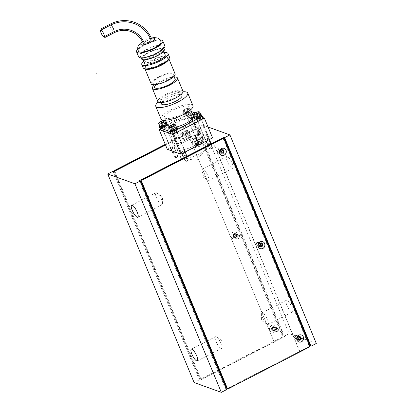<?xml version="1.0" encoding="UTF-8"?>
<svg xmlns="http://www.w3.org/2000/svg" width="413" height="413" viewBox="0 0 413 413"><rect width="100%" height="100%" fill="white"/><g stroke="black" fill="none" stroke-linecap="round" stroke-linejoin="round"><path stroke-width="0.31" stroke-dasharray="2.06 1.55" d="M267.443 324.53A6.598 1.828 -117.2 0 0 268.037 324.535A6.598 1.828 -117.2 0 0 267.061 318.686A6.598 1.828 -117.2 0 0 262.591 312.811A6.598 1.828 -117.2 0 0 262.002 312.806A6.598 1.828 -117.2 0 0 261.589 313.89A6.598 1.828 -117.2 0 0 263.391 319.507A6.598 1.828 -117.2 0 0 266.917 324.236A6.598 1.828 -117.2 0 0 267.443 324.53M291.723 312.037A6.598 1.828 -117.2 0 0 292.316 312.042A6.598 1.828 -117.2 0 0 291.341 306.198A6.598 1.828 -117.2 0 0 286.87 300.318A6.598 1.828 -117.2 0 0 286.281 300.313A6.598 1.828 -117.2 0 0 287.252 306.162A6.598 1.828 -117.2 0 0 291.723 312.037M207.884 180.734A6.598 1.828 -117.2 0 0 208.472 180.739A6.598 1.828 -117.2 0 0 207.502 174.89A6.598 1.828 -117.2 0 0 203.031 169.015A6.598 1.828 -117.2 0 0 202.437 169.01A6.598 1.828 -117.2 0 0 202.029 170.094A6.598 1.828 -117.2 0 0 203.831 175.711A6.598 1.828 -117.2 0 0 207.352 180.44A6.598 1.828 -117.2 0 0 207.884 180.734M232.163 168.241A6.598 1.828 -117.2 0 0 232.751 168.246A6.598 1.828 -117.2 0 0 231.781 162.402A6.598 1.828 -117.2 0 0 227.31 156.522A6.598 1.828 -117.2 0 0 226.716 156.517A6.598 1.828 -117.2 0 0 227.692 162.361A6.598 1.828 -117.2 0 0 232.163 168.241M221.001 348.427A6.598 1.828 62.8 0 1 216.526 342.547A6.598 1.828 62.8 0 1 215.555 336.703A6.598 1.828 62.8 0 1 216.144 336.709A6.598 1.828 62.8 0 1 216.675 336.998A6.598 1.828 62.8 0 1 220.196 341.732A6.598 1.828 62.8 0 1 221.998 347.348A6.598 1.828 62.8 0 1 221.59 348.433A6.598 1.828 62.8 0 1 221.001 348.427M161.488 204.76A6.742 1.869 62.8 0 1 156.919 198.751A6.742 1.869 62.8 0 1 155.923 192.773A6.742 1.869 62.8 0 1 156.527 192.778A6.742 1.869 62.8 0 1 157.069 193.077A6.742 1.869 62.8 0 1 160.672 197.915A6.742 1.869 62.8 0 1 162.51 203.655A6.742 1.869 62.8 0 1 162.092 204.765A6.742 1.869 62.8 0 1 161.488 204.76M198.591 144.302A1.606 1.476 109.8 0 0 201.033 144.638A1.606 1.476 109.8 0 0 200.506 142.082A1.606 1.476 109.8 0 0 198.591 144.302M194.962 142.991A1.606 1.476 109.8 0 0 197.404 143.332A1.606 1.476 109.8 0 0 196.877 140.776A1.606 1.476 109.8 0 0 194.962 142.991M275.884 330.906A1.606 1.476 109.8 0 0 278.331 331.247A1.606 1.476 109.8 0 0 277.799 328.691A1.606 1.476 109.8 0 0 275.884 330.906M272.255 329.6A1.606 1.476 109.8 0 0 274.702 329.941A1.606 1.476 109.8 0 0 274.175 327.385A1.606 1.476 109.8 0 0 272.255 329.6M237.238 237.604A1.606 1.476 109.8 0 0 239.679 237.945A1.606 1.476 109.8 0 0 239.153 235.389A1.606 1.476 109.8 0 0 237.238 237.604M233.608 236.298A1.606 1.476 109.8 0 0 236.055 236.634A1.606 1.476 109.8 0 0 235.524 234.078A1.606 1.476 109.8 0 0 233.608 236.298M297.221 336.208A1.606 1.476 -70.2 0 1 295.305 338.423A1.606 1.476 -70.2 0 1 294.774 335.867A1.606 1.476 -70.2 0 1 297.221 336.208M300.85 337.514A1.606 1.476 -70.2 0 1 298.929 339.734A1.606 1.476 -70.2 0 1 298.403 337.178A1.606 1.476 -70.2 0 1 300.85 337.514M219.922 149.599A1.606 1.476 -70.2 0 1 218.007 151.814A1.606 1.476 -70.2 0 1 217.481 149.258A1.606 1.476 -70.2 0 1 219.922 149.599M223.552 150.91A1.606 1.476 -70.2 0 1 221.636 153.125A1.606 1.476 -70.2 0 1 221.11 150.569A1.606 1.476 -70.2 0 1 223.552 150.91M258.574 242.901A1.606 1.476 -70.2 0 1 256.654 245.121A1.606 1.476 -70.2 0 1 256.127 242.565A1.606 1.476 -70.2 0 1 258.574 242.901M262.198 244.212A1.606 1.476 -70.2 0 1 260.283 246.427A1.606 1.476 -70.2 0 1 259.756 243.871A1.606 1.476 -70.2 0 1 262.198 244.212M205.71 146.114A14.207 3.898 157.5 0 1 206.696 146.92A14.207 3.898 157.5 0 1 205.881 149.227A14.207 3.898 157.5 0 1 195.06 155.959A14.207 3.898 157.5 0 1 182.649 158.85A14.207 3.898 157.5 0 1 181.431 158.602A14.207 3.898 157.5 0 1 180.44 157.797A14.207 3.898 157.5 0 1 190.181 149.583A14.207 3.898 157.5 0 1 205.71 146.114M202.071 137.333A14.207 3.898 157.5 0 1 203.062 138.138A14.207 3.898 157.5 0 1 193.32 146.347A14.207 3.898 157.5 0 1 177.791 149.821A14.207 3.898 157.5 0 1 176.805 149.016A14.207 3.898 157.5 0 1 186.542 140.802A14.207 3.898 157.5 0 1 202.071 137.333M177.585 156.016A1.606 0.439 157.5 0 1 177.698 156.109A1.606 0.439 157.5 0 1 177.605 156.367A1.606 0.439 157.5 0 1 176.382 157.131A1.606 0.439 157.5 0 1 174.983 157.456A1.606 0.439 157.5 0 1 174.844 157.425A1.606 0.439 157.5 0 1 174.73 157.338A1.606 0.439 157.5 0 1 175.83 156.408A1.606 0.439 157.5 0 1 177.585 156.016M173.95 147.234A1.606 0.439 157.5 0 1 174.059 147.327A1.606 0.439 157.5 0 1 172.959 148.252A1.606 0.439 157.5 0 1 171.204 148.644A1.606 0.439 157.5 0 1 171.096 148.556A1.606 0.439 157.5 0 1 172.195 147.627A1.606 0.439 157.5 0 1 173.95 147.234M188.018 159.779A1.606 0.439 157.5 0 1 188.127 159.872A1.606 0.439 157.5 0 1 188.034 160.13A1.606 0.439 157.5 0 1 186.815 160.894A1.606 0.439 157.5 0 1 185.411 161.22A1.606 0.439 157.5 0 1 185.272 161.194A1.606 0.439 157.5 0 1 185.163 161.101A1.606 0.439 157.5 0 1 186.263 160.172A1.606 0.439 157.5 0 1 188.018 159.779M184.379 150.998A1.606 0.439 157.5 0 1 184.492 151.091A1.606 0.439 157.5 0 1 183.393 152.02A1.606 0.439 157.5 0 1 181.637 152.412A1.606 0.439 157.5 0 1 181.524 152.32A1.606 0.439 157.5 0 1 182.623 151.39A1.606 0.439 157.5 0 1 184.379 150.998M201.864 143.523A1.606 0.439 157.5 0 1 201.978 143.616A1.606 0.439 157.5 0 1 201.885 143.879A1.606 0.439 157.5 0 1 200.661 144.638A1.606 0.439 157.5 0 1 199.257 144.963A1.606 0.439 157.5 0 1 199.123 144.937A1.606 0.439 157.5 0 1 199.009 144.844A1.606 0.439 157.5 0 1 200.109 143.915A1.606 0.439 157.5 0 1 201.864 143.523M198.23 134.741A1.606 0.439 157.5 0 1 198.338 134.834A1.606 0.439 157.5 0 1 197.238 135.763A1.606 0.439 157.5 0 1 195.483 136.156A1.606 0.439 157.5 0 1 195.375 136.063A1.606 0.439 157.5 0 1 196.474 135.134A1.606 0.439 157.5 0 1 198.23 134.741M212.297 147.291A1.606 0.439 157.5 0 1 212.406 147.379A1.606 0.439 157.5 0 1 212.313 147.642A1.606 0.439 157.5 0 1 211.095 148.401A1.606 0.439 157.5 0 1 209.69 148.726A1.606 0.439 157.5 0 1 209.551 148.701A1.606 0.439 157.5 0 1 209.443 148.608A1.606 0.439 157.5 0 1 210.542 147.684A1.606 0.439 157.5 0 1 212.297 147.291M208.658 138.505A1.606 0.439 157.5 0 1 208.771 138.598A1.606 0.439 157.5 0 1 207.667 139.527A1.606 0.439 157.5 0 1 205.917 139.919A1.606 0.439 157.5 0 1 205.803 139.826A1.606 0.439 157.5 0 1 206.903 138.902A1.606 0.439 157.5 0 1 208.658 138.505M309.6 346.326L299.802 351.37L213.413 142.81M226.319 388.979L225.684 389.309L226.587 389.635M225.684 389.309L139.295 180.744M299.802 351.37L227.356 388.442M299.575 351.287L213.253 142.893M112.992 171.256L199.381 379.815L200.284 380.141L274.18 342.124L187.791 133.564L165.536 145.015M274.18 342.124L187.791 133.564M200.284 380.141L113.9 171.581M273.953 342.041L284.511 336.61L283.829 336.368L197.44 127.803L198.121 128.051L187.564 133.482M284.511 336.61L198.121 128.051M194.1 382.531L199.381 379.815M283.829 336.368L289.105 333.652L316.317 343.471M208.069 127.018L202.716 125.087L289.105 333.652M197.44 127.803L202.716 125.087M221.337 148.51A3.707 3.412 -70.2 0 1 223.96 148.313A3.707 3.412 -70.2 0 1 226.148 151.55A3.707 3.412 -70.2 0 1 224.068 155.097A3.707 3.412 -70.2 0 1 221.445 155.288A3.707 3.412 -70.2 0 1 219.257 152.056A3.707 3.412 -70.2 0 1 221.337 148.51A3.707 3.412 109.8 0 0 219.257 152.056A3.707 3.412 109.8 0 0 221.445 155.288A3.707 3.412 109.8 0 0 224.068 155.097A3.707 3.412 109.8 0 0 226.148 151.55A3.707 3.412 109.8 0 0 223.96 148.313A3.707 3.412 109.8 0 0 221.337 148.51M223.02 153.646A2.287 2.106 109.8 0 0 224.135 150.611A2.287 2.106 109.8 0 0 221.342 149.583A2.287 2.106 109.8 0 0 220.227 152.619A2.287 2.106 109.8 0 0 223.02 153.646M259.989 241.811A3.707 3.412 -70.2 0 1 262.606 241.62A3.707 3.412 -70.2 0 1 264.8 244.852A3.707 3.412 -70.2 0 1 262.714 248.399A3.707 3.412 -70.2 0 1 260.092 248.595A3.707 3.412 -70.2 0 1 257.903 245.363A3.707 3.412 -70.2 0 1 259.989 241.811A3.707 3.412 109.8 0 0 257.903 245.363A3.707 3.412 109.8 0 0 260.092 248.595A3.707 3.412 109.8 0 0 262.714 248.399A3.707 3.412 109.8 0 0 264.8 244.852A3.707 3.412 109.8 0 0 262.606 241.62A3.707 3.412 109.8 0 0 259.989 241.811M261.672 246.948A2.287 2.106 109.8 0 0 262.782 243.913A2.287 2.106 109.8 0 0 259.989 242.885A2.287 2.106 109.8 0 0 258.874 245.921A2.287 2.106 109.8 0 0 261.672 246.948M298.635 335.119A3.707 3.412 -70.2 0 1 301.258 334.922A3.707 3.412 -70.2 0 1 303.447 338.154A3.707 3.412 -70.2 0 1 301.361 341.701A3.707 3.412 -70.2 0 1 298.738 341.897A3.707 3.412 -70.2 0 1 296.549 338.665A3.707 3.412 -70.2 0 1 298.635 335.119A3.707 3.412 109.8 0 0 296.549 338.665A3.707 3.412 109.8 0 0 298.738 341.897A3.707 3.412 109.8 0 0 301.361 341.701A3.707 3.412 109.8 0 0 303.447 338.154A3.707 3.412 109.8 0 0 301.258 334.922A3.707 3.412 109.8 0 0 298.635 335.119M300.318 340.25A2.287 2.106 109.8 0 0 301.428 337.214A2.287 2.106 109.8 0 0 298.635 336.192A2.287 2.106 109.8 0 0 297.525 339.228A2.287 2.106 109.8 0 0 300.318 340.25M224.047 139.264L223.366 139.021A1.234 1.136 109.8 0 0 222.731 138.401M223.366 139.021L308.847 345.387L309.528 345.629M308.924 347.271L308.248 347.028A1.234 1.136 109.8 0 0 308.847 345.387M308.248 347.028L228.017 388.303L228.699 388.55M227.145 388.37A1.234 1.136 109.8 0 0 228.017 388.303M274.469 332A3.707 3.412 109.8 0 0 276.555 328.449A3.707 3.412 109.8 0 0 274.366 325.217A3.707 3.412 109.8 0 0 271.744 325.413A3.707 3.412 109.8 0 0 269.658 328.96A3.707 3.412 109.8 0 0 271.847 332.191A3.707 3.412 109.8 0 0 274.469 332A3.707 3.412 -70.2 0 1 271.847 332.191A3.707 3.412 -70.2 0 1 269.658 328.96A3.707 3.412 -70.2 0 1 271.744 325.413A3.707 3.412 -70.2 0 1 274.366 325.217A3.707 3.412 -70.2 0 1 276.555 328.449A3.707 3.412 -70.2 0 1 274.469 332M274.309 331.938A3.707 3.412 109.8 0 0 276.395 328.392A3.707 3.412 109.8 0 0 274.206 325.16A3.707 3.412 109.8 0 0 271.584 325.356A3.707 3.412 109.8 0 0 269.498 328.903A3.707 3.412 109.8 0 0 271.687 332.135A3.707 3.412 109.8 0 0 274.309 331.938M272.786 326.864A2.287 2.106 -70.2 0 1 275.579 327.891A2.287 2.106 -70.2 0 1 274.469 330.927A2.287 2.106 -70.2 0 1 271.677 329.899A2.287 2.106 -70.2 0 1 272.786 326.864M235.823 238.693A3.707 3.412 109.8 0 0 237.909 235.147A3.707 3.412 109.8 0 0 235.715 231.915A3.707 3.412 109.8 0 0 233.097 232.106A3.707 3.412 109.8 0 0 231.012 235.658A3.707 3.412 109.8 0 0 233.2 238.89A3.707 3.412 109.8 0 0 235.823 238.693A3.707 3.412 -70.2 0 1 233.2 238.89A3.707 3.412 -70.2 0 1 231.012 235.658A3.707 3.412 -70.2 0 1 233.097 232.106A3.707 3.412 -70.2 0 1 235.715 231.915A3.707 3.412 -70.2 0 1 237.909 235.147A3.707 3.412 -70.2 0 1 235.823 238.693M235.663 238.637A3.707 3.412 109.8 0 0 237.749 235.09A3.707 3.412 109.8 0 0 235.56 231.858A3.707 3.412 109.8 0 0 232.937 232.049A3.707 3.412 109.8 0 0 230.852 235.601A3.707 3.412 109.8 0 0 233.04 238.833A3.707 3.412 109.8 0 0 235.663 238.637M234.14 233.557A2.287 2.106 -70.2 0 1 236.933 234.584A2.287 2.106 -70.2 0 1 235.823 237.62A2.287 2.106 -70.2 0 1 233.025 236.592A2.287 2.106 -70.2 0 1 234.14 233.557M197.177 145.391A3.707 3.412 109.8 0 0 199.257 141.845A3.707 3.412 109.8 0 0 197.068 138.613A3.707 3.412 109.8 0 0 194.446 138.804A3.707 3.412 109.8 0 0 192.365 142.351A3.707 3.412 109.8 0 0 194.554 145.583A3.707 3.412 109.8 0 0 197.177 145.391A3.707 3.412 -70.2 0 1 194.554 145.583A3.707 3.412 -70.2 0 1 192.365 142.351A3.707 3.412 -70.2 0 1 194.446 138.804A3.707 3.412 -70.2 0 1 197.068 138.613A3.707 3.412 -70.2 0 1 199.257 141.845A3.707 3.412 -70.2 0 1 197.177 145.391M197.016 145.335A3.707 3.412 109.8 0 0 199.102 141.788A3.707 3.412 109.8 0 0 196.913 138.551A3.707 3.412 109.8 0 0 194.291 138.747A3.707 3.412 109.8 0 0 192.205 142.294A3.707 3.412 109.8 0 0 194.394 145.526A3.707 3.412 109.8 0 0 197.016 145.335M195.494 140.255A2.287 2.106 -70.2 0 1 198.286 141.282A2.287 2.106 -70.2 0 1 197.171 144.318A2.287 2.106 -70.2 0 1 194.378 143.29A2.287 2.106 -70.2 0 1 195.494 140.255M114.406 171.318A1.234 1.136 109.8 0 0 114.499 171.808L199.98 378.174A1.234 1.136 109.8 0 0 201.492 378.731L281.718 337.452A1.234 1.136 109.8 0 0 282.316 335.81L196.836 129.445A1.234 1.136 109.8 0 0 195.328 128.892L165.262 144.359M282.316 335.81L282.998 336.058A1.234 1.136 -70.2 0 1 282.399 337.7L281.718 337.452M201.492 378.731L202.169 378.974L282.399 337.7M282.998 336.058L197.517 129.692L196.836 129.445M195.328 128.892L196.01 129.135A1.234 1.136 -70.2 0 1 197.517 129.692M196.01 129.135L165.463 144.849M114.499 171.808L115.181 172.056A1.234 1.136 -70.2 0 1 115.294 170.863M115.181 172.056L200.661 378.422L199.98 378.174M202.169 378.974A1.234 1.136 -70.2 0 1 200.661 378.422M186.96 125.702A14.207 3.898 157.5 0 1 168.618 129.254A14.207 3.898 157.5 0 1 176.532 121.938A14.207 3.898 157.5 0 1 194.874 118.381A14.207 3.898 157.5 0 1 186.96 125.702M184.714 141.695A14.207 3.898 -22.5 0 0 176.805 149.016A14.207 3.898 -22.5 0 0 195.148 145.459A14.207 3.898 -22.5 0 0 203.062 138.138A14.207 3.898 -22.5 0 0 184.714 141.695M189.443 115.97A2.101 0.578 157.5 0 1 186.733 116.492A2.101 0.578 157.5 0 1 187.9 115.413A2.101 0.578 157.5 0 1 190.615 114.886A2.101 0.578 157.5 0 1 189.443 115.97M196.087 135.17A2.101 0.578 -22.5 0 0 194.915 136.254A2.101 0.578 -22.5 0 0 197.626 135.727A2.101 0.578 -22.5 0 0 198.798 134.643A2.101 0.578 -22.5 0 0 196.087 135.17M165.164 128.458A2.101 0.578 157.5 0 1 162.454 128.985A2.101 0.578 157.5 0 1 163.62 127.906A2.101 0.578 157.5 0 1 166.336 127.38A2.101 0.578 157.5 0 1 165.164 128.458M171.808 147.663A2.101 0.578 -22.5 0 0 170.636 148.742A2.101 0.578 -22.5 0 0 173.346 148.221A2.101 0.578 -22.5 0 0 174.518 147.136A2.101 0.578 -22.5 0 0 171.808 147.663M199.871 119.734A2.101 0.578 157.5 0 1 197.161 120.26A2.101 0.578 157.5 0 1 198.333 119.176A2.101 0.578 157.5 0 1 201.043 118.65A2.101 0.578 157.5 0 1 199.871 119.734M206.515 138.933A2.101 0.578 -22.5 0 0 205.344 140.017A2.101 0.578 -22.5 0 0 208.059 139.491A2.101 0.578 -22.5 0 0 209.226 138.412A2.101 0.578 -22.5 0 0 206.515 138.933M175.592 132.222A2.101 0.578 157.5 0 1 172.882 132.749A2.101 0.578 157.5 0 1 174.054 131.67A2.101 0.578 157.5 0 1 176.764 131.143A2.101 0.578 157.5 0 1 175.592 132.222M182.236 151.426A2.101 0.578 -22.5 0 0 181.064 152.511A2.101 0.578 -22.5 0 0 183.78 151.984A2.101 0.578 -22.5 0 0 184.947 150.9A2.101 0.578 -22.5 0 0 182.236 151.426M160.198 128.954L190.78 113.219L202.835 117.571M167.296 149.269L198.963 132.976L190.78 113.219M198.963 132.976L212.566 137.885M144.22 42.911A3.707 1.017 157.5 0 1 146.765 40.768A3.707 1.017 157.5 0 1 150.812 39.86A3.707 1.017 157.5 0 1 151.07 40.071M173.186 129.491A1.977 0.542 157.5 0 1 175.742 128.995A1.977 0.542 157.5 0 1 174.637 130.012A1.977 0.542 157.5 0 1 172.087 130.508A1.977 0.542 157.5 0 1 173.186 129.491A1.977 0.542 -22.5 0 0 172.087 130.508A1.977 0.542 -22.5 0 0 174.637 130.012A1.977 0.542 -22.5 0 0 175.742 128.995A1.977 0.542 -22.5 0 0 173.186 129.491M175.551 132.206A1.977 0.542 -22.5 0 0 176.65 131.189A1.977 0.542 -22.5 0 0 174.095 131.685A1.977 0.542 -22.5 0 0 172.995 132.702A1.977 0.542 -22.5 0 0 175.551 132.206M188.586 106.317A13.593 3.732 -22.5 0 0 173.728 109.641A13.593 3.732 -22.5 0 0 164.415 117.493A13.593 3.732 -22.5 0 0 165.36 118.268A13.593 3.732 -22.5 0 0 180.218 114.943A13.593 3.732 -22.5 0 0 189.531 107.091A13.593 3.732 -22.5 0 0 188.586 106.317M168.282 126.822A13.593 3.732 157.5 0 1 177.595 118.97A13.593 3.732 157.5 0 1 192.448 115.65A13.593 3.732 157.5 0 1 193.392 116.42M183.005 91.763A17.3 4.749 -22.5 0 0 158.189 102.042M192.954 105.671A17.3 4.749 -22.5 0 0 191.751 104.69A17.3 4.749 -22.5 0 0 172.846 108.918A17.3 4.749 -22.5 0 0 160.993 118.913M179.882 91.49A11.12 3.051 -22.5 0 0 167.73 94.205A11.12 3.051 -22.5 0 0 160.105 100.633A11.12 3.051 -22.5 0 0 160.879 101.262A11.12 3.051 -22.5 0 0 173.032 98.547A11.12 3.051 -22.5 0 0 180.657 92.12A11.12 3.051 -22.5 0 0 179.882 91.49M182.019 95.413A11.12 3.051 -22.5 0 0 181.245 94.783A11.12 3.051 -22.5 0 0 169.093 97.499A11.12 3.051 -22.5 0 0 161.473 103.926M174.379 76.968A13.593 3.732 -22.5 0 0 153.832 85.476M182.938 91.175A13.593 3.732 -22.5 0 0 181.994 90.401A13.593 3.732 -22.5 0 0 167.136 93.725A13.593 3.732 -22.5 0 0 157.823 101.577M172.608 73.927A11.12 3.051 -22.5 0 0 160.451 76.642A11.12 3.051 -22.5 0 0 152.831 83.07A11.12 3.051 -22.5 0 0 153.605 83.7A11.12 3.051 -22.5 0 0 165.758 80.984A11.12 3.051 -22.5 0 0 173.377 74.557A11.12 3.051 -22.5 0 0 172.608 73.927M175.2 78.95A11.12 3.051 -22.5 0 0 174.425 78.315A11.12 3.051 -22.5 0 0 162.273 81.036A11.12 3.051 -22.5 0 0 154.653 87.458M168.803 58.961A12.973 3.562 -22.5 0 0 168.726 58.481A12.973 3.562 -22.5 0 0 167.823 57.743A12.973 3.562 -22.5 0 0 153.646 60.912A12.973 3.562 -22.5 0 0 144.756 68.408A12.973 3.562 -22.5 0 0 145.04 68.801M175.091 73.85A12.973 3.562 -22.5 0 0 174.188 73.111A12.973 3.562 -22.5 0 0 160.012 76.281A12.973 3.562 -22.5 0 0 151.122 83.777M166.842 56.917A12.354 3.392 -22.5 0 0 153.337 59.937A12.354 3.392 -22.5 0 0 144.87 67.076A12.354 3.392 -22.5 0 0 145.727 67.778A12.354 3.392 -22.5 0 0 159.232 64.758A12.354 3.392 -22.5 0 0 167.699 57.619A12.354 3.392 -22.5 0 0 166.842 56.917M168.05 59.808A12.354 3.392 -22.5 0 0 168.153 58.718A12.354 3.392 -22.5 0 0 167.296 58.016A12.354 3.392 -22.5 0 0 153.791 61.036A12.354 3.392 -22.5 0 0 145.324 68.176A12.354 3.392 -22.5 0 0 146.171 68.873M164.266 52.554A14.207 3.898 -22.5 0 0 143.719 61.067M169.413 56.911A14.207 3.898 -22.5 0 0 168.427 56.101A14.207 3.898 -22.5 0 0 152.898 59.575A14.207 3.898 -22.5 0 0 143.156 67.784M162.376 49.224A11.12 3.051 -22.5 0 0 150.224 51.945A11.12 3.051 -22.5 0 0 142.604 58.372A11.12 3.051 -22.5 0 0 143.373 59.002A11.12 3.051 -22.5 0 0 155.531 56.287A11.12 3.051 -22.5 0 0 163.15 49.859A11.12 3.051 -22.5 0 0 162.376 49.224M165.195 54.8A11.12 3.051 -22.5 0 0 164.42 54.165A11.12 3.051 -22.5 0 0 152.268 56.886A11.12 3.051 -22.5 0 0 144.648 63.308M162.294 45.941A12.354 3.392 -22.5 0 0 148.788 48.961A12.354 3.392 -22.5 0 0 140.322 56.101A12.354 3.392 -22.5 0 0 141.184 56.803A12.354 3.392 -22.5 0 0 154.684 53.783A12.354 3.392 -22.5 0 0 163.156 46.643A12.354 3.392 -22.5 0 0 162.294 45.941M164.291 49.384A12.354 3.392 -22.5 0 0 163.429 48.682A12.354 3.392 -22.5 0 0 149.929 51.702A12.354 3.392 -22.5 0 0 141.458 58.842M160.167 39.916A14.207 3.898 -22.5 0 0 137.679 49.23M164.864 45.931A14.207 3.898 -22.5 0 0 163.878 45.125A14.207 3.898 -22.5 0 0 148.35 48.6A14.207 3.898 -22.5 0 0 138.613 56.808M161.111 41.832A12.318 3.381 -22.5 0 0 145.169 44.8A12.318 3.381 -22.5 0 0 138.365 51.253M197.466 116.998A1.977 0.542 157.5 0 1 200.021 116.502A1.977 0.542 157.5 0 1 198.916 117.519A1.977 0.542 157.5 0 1 196.366 118.015A1.977 0.542 157.5 0 1 197.466 116.998A1.977 0.542 -22.5 0 0 196.366 118.015A1.977 0.542 -22.5 0 0 198.916 117.519A1.977 0.542 -22.5 0 0 200.021 116.502A1.977 0.542 -22.5 0 0 197.466 116.998M199.825 119.718A1.977 0.542 -22.5 0 0 200.93 118.696A1.977 0.542 -22.5 0 0 198.374 119.192A1.977 0.542 -22.5 0 0 197.275 120.209A1.977 0.542 -22.5 0 0 199.825 119.718M162.758 125.722A1.977 0.542 157.5 0 1 165.308 125.232A1.977 0.542 157.5 0 1 164.209 126.249A1.977 0.542 157.5 0 1 161.659 126.745A1.977 0.542 157.5 0 1 162.758 125.722A1.977 0.542 -22.5 0 0 161.659 126.745A1.977 0.542 -22.5 0 0 164.209 126.249A1.977 0.542 -22.5 0 0 165.308 125.232A1.977 0.542 -22.5 0 0 162.758 125.722M165.117 128.443A1.977 0.542 -22.5 0 0 166.217 127.426A1.977 0.542 -22.5 0 0 163.667 127.922A1.977 0.542 -22.5 0 0 162.567 128.939A1.977 0.542 -22.5 0 0 165.117 128.443M187.037 113.234A1.977 0.542 157.5 0 1 189.588 112.739A1.977 0.542 157.5 0 1 188.488 113.756A1.977 0.542 157.5 0 1 185.938 114.251A1.977 0.542 157.5 0 1 187.037 113.234A1.977 0.542 -22.5 0 0 185.938 114.251A1.977 0.542 -22.5 0 0 188.488 113.756A1.977 0.542 -22.5 0 0 189.588 112.739A1.977 0.542 -22.5 0 0 187.037 113.234M189.397 115.955A1.977 0.542 -22.5 0 0 190.496 114.933A1.977 0.542 -22.5 0 0 187.946 115.428A1.977 0.542 -22.5 0 0 186.846 116.445A1.977 0.542 -22.5 0 0 189.397 115.955M195.184 126.889A11.74 3.221 -22.5 0 0 182.355 129.759A11.74 3.221 -22.5 0 0 174.312 136.543A11.74 3.221 -22.5 0 0 175.127 137.209A11.74 3.221 -22.5 0 0 187.956 134.344A11.74 3.221 -22.5 0 0 195.999 127.56A11.74 3.221 -22.5 0 0 195.184 126.889M191.777 118.66A11.74 3.221 -22.5 0 0 178.948 121.53A11.74 3.221 -22.5 0 0 170.905 128.309A11.74 3.221 -22.5 0 0 171.72 128.98A11.74 3.221 -22.5 0 0 184.549 126.11A11.74 3.221 -22.5 0 0 192.592 119.326A11.74 3.221 -22.5 0 0 191.777 118.66M187.244 138.629A1.544 0.423 -22.5 0 0 185.556 139.005A1.544 0.423 -22.5 0 0 184.497 139.899A1.544 0.423 -22.5 0 0 184.606 139.986A1.544 0.423 -22.5 0 0 186.294 139.609A1.544 0.423 -22.5 0 0 187.352 138.716A1.544 0.423 -22.5 0 0 187.244 138.629M184.972 133.141A1.544 0.423 -22.5 0 0 183.284 133.518A1.544 0.423 -22.5 0 0 182.226 134.411A1.544 0.423 -22.5 0 0 182.334 134.499A1.544 0.423 -22.5 0 0 184.022 134.122A1.544 0.423 -22.5 0 0 185.081 133.229A1.544 0.423 -22.5 0 0 184.972 133.141M189.655 135.8A1.544 0.423 -22.5 0 0 187.967 136.176A1.544 0.423 -22.5 0 0 186.908 137.07A1.544 0.423 -22.5 0 0 187.017 137.157A1.544 0.423 -22.5 0 0 188.705 136.78A1.544 0.423 -22.5 0 0 189.763 135.887A1.544 0.423 -22.5 0 0 189.655 135.8M187.378 130.312A1.544 0.423 -22.5 0 0 185.69 130.689A1.544 0.423 -22.5 0 0 184.632 131.582A1.544 0.423 -22.5 0 0 184.74 131.67A1.544 0.423 -22.5 0 0 186.428 131.293A1.544 0.423 -22.5 0 0 187.487 130.4A1.544 0.423 -22.5 0 0 187.378 130.312M191.467 136.455A1.544 0.423 -22.5 0 0 189.779 136.832A1.544 0.423 -22.5 0 0 188.72 137.725A1.544 0.423 -22.5 0 0 188.829 137.813A1.544 0.423 -22.5 0 0 190.517 137.436A1.544 0.423 -22.5 0 0 191.575 136.543A1.544 0.423 -22.5 0 0 191.467 136.455M189.195 130.967A1.544 0.423 -22.5 0 0 187.507 131.344A1.544 0.423 -22.5 0 0 186.449 132.237A1.544 0.423 -22.5 0 0 186.557 132.325A1.544 0.423 -22.5 0 0 188.245 131.948A1.544 0.423 -22.5 0 0 189.304 131.055A1.544 0.423 -22.5 0 0 189.195 130.967M185.432 137.973A1.544 0.423 -22.5 0 0 183.744 138.35A1.544 0.423 -22.5 0 0 182.685 139.243A1.544 0.423 -22.5 0 0 182.794 139.331A1.544 0.423 -22.5 0 0 184.482 138.954A1.544 0.423 -22.5 0 0 185.54 138.061A1.544 0.423 -22.5 0 0 185.432 137.973M183.155 132.485A1.544 0.423 -22.5 0 0 181.472 132.862A1.544 0.423 -22.5 0 0 180.414 133.755A1.544 0.423 -22.5 0 0 180.517 133.843A1.544 0.423 -22.5 0 0 182.205 133.466A1.544 0.423 -22.5 0 0 183.264 132.573A1.544 0.423 -22.5 0 0 183.155 132.485M202.912 117.751A4.941 1.358 -22.5 0 0 202.571 117.473L192.592 113.869A4.941 1.358 -22.5 0 0 186.557 115.387L185.649 113.193A4.941 1.358 157.5 0 1 191.4 111.608M185.649 113.193L166.676 122.955M166.041 123.281L162.423 125.144L163.331 127.338L186.557 115.387M159.8 127.101A4.941 1.358 157.5 0 1 162.423 125.144M195.065 112.894L201.492 115.217M176.47 127.039A13.593 3.732 157.5 0 1 169.361 127.643M163.331 127.338A4.941 1.358 -22.5 0 0 160.58 129.883M277.056 331.531A1.853 1.709 109.8 0 0 276.999 328.139A1.853 1.709 109.8 0 0 274.65 330.013A1.853 1.709 109.8 0 0 277.056 331.531M274.469 330.596A1.853 1.709 109.8 0 0 274.418 327.21A1.853 1.709 109.8 0 0 272.064 329.078A1.853 1.709 109.8 0 0 274.469 330.596M275.961 328.614A1.482 1.363 -70.2 0 1 277.773 329.28A1.482 1.363 -70.2 0 1 277.051 331.252A1.482 1.363 -70.2 0 1 275.239 330.586A1.482 1.363 -70.2 0 1 275.961 328.614M274.382 331.964A3.707 3.412 109.8 0 0 276.462 328.418A3.707 3.412 109.8 0 0 274.273 325.186A3.707 3.412 109.8 0 0 271.651 325.377A3.707 3.412 109.8 0 0 269.57 328.929A3.707 3.412 109.8 0 0 271.759 332.16A3.707 3.412 109.8 0 0 274.382 331.964M272.379 328.825L273.169 327.648L274.49 327.741L275.012 329.006L274.222 330.183L272.905 330.095L272.379 328.825L271.697 328.583L272.224 329.848L273.54 329.941L274.335 328.763L273.809 327.494L272.492 327.406L271.697 328.583M272.492 327.406L273.169 327.648M273.809 327.494L274.49 327.741M274.335 328.763L275.012 329.006M273.54 329.941L274.222 330.183M272.224 329.848L272.905 330.095M238.404 238.229A1.853 1.709 109.8 0 0 238.353 234.837A1.853 1.709 109.8 0 0 235.999 236.706A1.853 1.709 109.8 0 0 238.404 238.229M235.823 237.294A1.853 1.709 109.8 0 0 235.766 233.903A1.853 1.709 109.8 0 0 233.417 235.777A1.853 1.709 109.8 0 0 235.823 237.294M237.315 235.312A1.482 1.363 -70.2 0 1 239.127 235.978A1.482 1.363 -70.2 0 1 238.404 237.945A1.482 1.363 -70.2 0 1 236.592 237.279A1.482 1.363 -70.2 0 1 237.315 235.312M235.73 238.662A3.707 3.412 109.8 0 0 237.816 235.116A3.707 3.412 109.8 0 0 235.627 231.884A3.707 3.412 109.8 0 0 233.004 232.075A3.707 3.412 109.8 0 0 230.919 235.622A3.707 3.412 109.8 0 0 233.108 238.853A3.707 3.412 109.8 0 0 235.73 238.662M233.732 235.524L234.522 234.347L235.844 234.439L236.365 235.704L235.575 236.881L234.254 236.794L233.732 235.524L233.051 235.276L233.577 236.546L234.894 236.639L235.689 235.462L235.162 234.192L233.841 234.099L233.051 235.276M233.841 234.099L234.522 234.347M235.162 234.192L235.844 234.439M235.689 235.462L236.365 235.704M234.894 236.639L235.575 236.881M233.577 236.546L234.254 236.794M199.758 144.922A1.853 1.709 109.8 0 0 199.706 141.535A1.853 1.709 109.8 0 0 197.352 143.404A1.853 1.709 109.8 0 0 199.758 144.922M197.171 143.987A1.853 1.709 109.8 0 0 197.12 140.601A1.853 1.709 109.8 0 0 194.766 142.47A1.853 1.709 109.8 0 0 197.171 143.987M198.668 142.01A1.482 1.363 -70.2 0 1 200.481 142.671A1.482 1.363 -70.2 0 1 199.758 144.643A1.482 1.363 -70.2 0 1 197.946 143.977A1.482 1.363 -70.2 0 1 198.668 142.01M197.084 145.361A3.707 3.412 109.8 0 0 199.169 141.809A3.707 3.412 109.8 0 0 196.98 138.577A3.707 3.412 109.8 0 0 194.358 138.773A3.707 3.412 109.8 0 0 192.272 142.32A3.707 3.412 109.8 0 0 194.461 145.552A3.707 3.412 109.8 0 0 197.084 145.361M195.081 142.222L195.876 141.045L197.192 141.132L197.719 142.402L196.924 143.579L195.607 143.487L195.081 142.222L194.404 141.974L194.926 143.244L196.247 143.332L197.037 142.155L196.516 140.89L195.194 140.797L194.404 141.974M195.194 140.797L195.876 141.045M196.516 140.89L197.192 141.132M197.037 142.155L197.719 142.402M196.247 143.332L196.924 143.579M194.926 143.244L195.607 143.487M297.417 338.877A1.853 1.709 -70.2 0 1 295.011 337.359A1.853 1.709 -70.2 0 1 297.36 335.49A1.853 1.709 -70.2 0 1 297.417 338.877M299.998 339.811A1.853 1.709 -70.2 0 1 297.592 338.293A1.853 1.709 -70.2 0 1 299.946 336.419A1.853 1.709 -70.2 0 1 299.998 339.811M296.049 335.867A1.482 1.363 109.8 0 0 295.331 337.834A1.482 1.363 109.8 0 0 297.143 338.5A1.482 1.363 109.8 0 0 297.866 336.533A1.482 1.363 109.8 0 0 296.049 335.867M298.862 341.943A3.707 3.412 -70.2 0 1 298.831 341.928A3.707 3.412 -70.2 0 1 296.642 338.696A3.707 3.412 -70.2 0 1 298.723 335.149A3.707 3.412 -70.2 0 1 301.345 334.958A3.707 3.412 -70.2 0 1 301.382 334.969M300.881 337.266L298.883 336.931L298.088 338.108L298.614 339.372L299.213 339.414M299.564 337.173L298.883 336.931M298.769 338.35L298.088 338.108M299.296 339.62L298.614 339.372M258.765 245.575A1.853 1.709 -70.2 0 1 256.359 244.057A1.853 1.709 -70.2 0 1 258.714 242.183A1.853 1.709 -70.2 0 1 258.765 245.575M261.352 246.509A1.853 1.709 -70.2 0 1 258.946 244.986A1.853 1.709 -70.2 0 1 261.3 243.118A1.853 1.709 -70.2 0 1 261.352 246.509M257.402 242.56A1.482 1.363 109.8 0 0 256.685 244.532A1.482 1.363 109.8 0 0 258.497 245.198A1.482 1.363 109.8 0 0 259.214 243.226A1.482 1.363 109.8 0 0 257.402 242.56M260.216 248.636A3.707 3.412 -70.2 0 1 260.185 248.626A3.707 3.412 -70.2 0 1 257.991 245.394A3.707 3.412 -70.2 0 1 260.076 241.848A3.707 3.412 -70.2 0 1 262.699 241.651A3.707 3.412 -70.2 0 1 262.735 241.667M262.234 243.964L260.236 243.624L259.441 244.801L259.968 246.071L260.562 246.112M260.918 243.871L260.236 243.624M260.123 245.048L259.441 244.801M260.649 246.318L259.968 246.071M220.119 152.273A1.853 1.709 -70.2 0 1 217.713 150.75A1.853 1.709 -70.2 0 1 220.067 148.881A1.853 1.709 -70.2 0 1 220.119 152.273M222.705 153.202A1.853 1.709 -70.2 0 1 220.299 151.685A1.853 1.709 -70.2 0 1 222.653 149.816A1.853 1.709 -70.2 0 1 222.705 153.202M218.756 149.258A1.482 1.363 109.8 0 0 218.033 151.225A1.482 1.363 109.8 0 0 219.845 151.891A1.482 1.363 109.8 0 0 220.568 149.924A1.482 1.363 109.8 0 0 218.756 149.258M221.569 155.334A3.707 3.412 -70.2 0 1 221.533 155.324A3.707 3.412 -70.2 0 1 219.344 152.087A3.707 3.412 -70.2 0 1 221.43 148.541A3.707 3.412 -70.2 0 1 224.052 148.35A3.707 3.412 -70.2 0 1 224.083 148.36M223.588 150.657L221.59 150.322L220.795 151.499L221.322 152.769L221.915 152.81M222.266 150.569L221.59 150.322M221.476 151.747L220.795 151.499M221.998 153.011L221.322 152.769M198.555 116.642A1.977 0.542 -22.5 0 0 199.655 115.625A1.977 0.542 -22.5 0 0 197.104 116.12A1.977 0.542 -22.5 0 0 196.005 117.137A1.977 0.542 -22.5 0 0 198.555 116.642M200.78 114.633A3.831 1.053 -22.5 0 0 196.423 115.872A3.831 1.053 -22.5 0 0 194.502 117.235M201.73 115.795A3.831 1.053 -22.5 0 0 196.784 116.75A3.831 1.053 -22.5 0 0 194.652 118.727M163.847 125.371A1.977 0.542 -22.5 0 0 164.947 124.354A1.977 0.542 -22.5 0 0 162.397 124.845A1.977 0.542 -22.5 0 0 161.292 125.867A1.977 0.542 -22.5 0 0 163.847 125.371M166.072 123.358A3.831 1.053 -22.5 0 0 161.715 124.602A3.831 1.053 -22.5 0 0 159.795 125.96M167.022 124.519A3.831 1.053 -22.5 0 0 162.077 125.48A3.831 1.053 -22.5 0 0 159.945 127.452M174.276 129.135A1.977 0.542 -22.5 0 0 175.375 128.118A1.977 0.542 -22.5 0 0 172.825 128.613A1.977 0.542 -22.5 0 0 171.725 129.63A1.977 0.542 -22.5 0 0 174.276 129.135M176.506 127.127A3.831 1.053 -22.5 0 0 172.144 128.366A3.831 1.053 -22.5 0 0 170.223 129.723M177.451 128.283A3.831 1.053 -22.5 0 0 172.51 129.243A3.831 1.053 -22.5 0 0 170.373 131.215M188.127 112.878A1.977 0.542 -22.5 0 0 189.226 111.861A1.977 0.542 -22.5 0 0 186.671 112.357A1.977 0.542 -22.5 0 0 185.571 113.374A1.977 0.542 -22.5 0 0 188.127 112.878M185.995 112.109A3.831 1.053 -22.5 0 0 183.862 114.081A3.831 1.053 -22.5 0 0 188.803 113.126A3.831 1.053 -22.5 0 0 190.935 111.149A3.831 1.053 -22.5 0 0 185.995 112.109M186.356 112.986A3.831 1.053 -22.5 0 0 184.224 114.959A3.831 1.053 -22.5 0 0 189.169 114.003A3.831 1.053 -22.5 0 0 191.302 112.031A3.831 1.053 -22.5 0 0 186.356 112.986M184.1 155.742A1.853 0.511 -22.5 0 0 183.067 156.697A1.853 0.511 -22.5 0 0 183.196 156.801A1.853 0.511 -22.5 0 0 185.463 156.233A1.853 0.511 -22.5 0 0 186.475 155.438A1.853 0.511 -22.5 0 0 186.49 155.278A1.853 0.511 -22.5 0 0 184.1 155.742M184.374 156.119A1.482 0.408 -22.5 0 0 183.651 156.966A1.482 0.408 -22.5 0 0 185.463 156.512A1.482 0.408 -22.5 0 0 186.273 155.877A1.482 0.408 -22.5 0 0 185.773 155.649A1.482 0.408 -22.5 0 0 184.374 156.119M172.871 128.629A1.853 0.511 -22.5 0 0 171.839 129.584A1.853 0.511 -22.5 0 0 174.229 129.119A1.853 0.511 -22.5 0 0 175.262 128.164A1.853 0.511 -22.5 0 0 172.871 128.629M176.687 127.571A3.397 0.934 -22.5 0 0 172.304 128.422A3.397 0.934 -22.5 0 0 170.409 130.172M173.672 151.974A1.853 0.511 -22.5 0 0 172.639 152.929A1.853 0.511 -22.5 0 0 172.763 153.037A1.853 0.511 -22.5 0 0 175.029 152.469A1.853 0.511 -22.5 0 0 176.046 151.674A1.853 0.511 -22.5 0 0 176.062 151.514A1.853 0.511 -22.5 0 0 173.672 151.974M173.94 152.356A1.482 0.408 -22.5 0 0 173.217 153.202A1.482 0.408 -22.5 0 0 175.029 152.748A1.482 0.408 -22.5 0 0 175.845 152.113A1.482 0.408 -22.5 0 0 175.344 151.886A1.482 0.408 -22.5 0 0 173.94 152.356M162.438 124.865A1.853 0.511 -22.5 0 0 161.406 125.815A1.853 0.511 -22.5 0 0 163.801 125.356A1.853 0.511 -22.5 0 0 164.833 124.401A1.853 0.511 -22.5 0 0 162.438 124.865M166.258 123.807A3.397 0.934 -22.5 0 0 161.87 124.659A3.397 0.934 -22.5 0 0 159.981 126.409M208.379 143.249A1.853 0.511 -22.5 0 0 207.347 144.204A1.853 0.511 -22.5 0 0 207.476 144.307A1.853 0.511 -22.5 0 0 209.742 143.739A1.853 0.511 -22.5 0 0 210.754 142.95A1.853 0.511 -22.5 0 0 210.769 142.784A1.853 0.511 -22.5 0 0 208.379 143.249M208.653 143.626A1.482 0.408 -22.5 0 0 207.925 144.473A1.482 0.408 -22.5 0 0 209.742 144.018A1.482 0.408 -22.5 0 0 210.553 143.388A1.482 0.408 -22.5 0 0 210.052 143.156A1.482 0.408 -22.5 0 0 208.653 143.626M197.151 116.136A1.853 0.511 -22.5 0 0 196.118 117.091A1.853 0.511 -22.5 0 0 198.508 116.626A1.853 0.511 -22.5 0 0 199.541 115.671A1.853 0.511 -22.5 0 0 197.151 116.136M200.966 115.082A3.397 0.934 -22.5 0 0 196.583 115.929A3.397 0.934 -22.5 0 0 194.688 117.679M197.951 139.486A1.853 0.511 -22.5 0 0 196.918 140.441A1.853 0.511 -22.5 0 0 197.042 140.544A1.853 0.511 -22.5 0 0 199.309 139.976A1.853 0.511 -22.5 0 0 200.326 139.186A1.853 0.511 -22.5 0 0 200.341 139.021A1.853 0.511 -22.5 0 0 197.951 139.486M198.219 139.862A1.482 0.408 -22.5 0 0 197.497 140.709A1.482 0.408 -22.5 0 0 199.309 140.255A1.482 0.408 -22.5 0 0 200.124 139.625A1.482 0.408 -22.5 0 0 199.624 139.393A1.482 0.408 -22.5 0 0 198.219 139.862M186.717 112.372A1.853 0.511 -22.5 0 0 185.685 113.327A1.853 0.511 -22.5 0 0 188.08 112.863A1.853 0.511 -22.5 0 0 189.113 111.908A1.853 0.511 -22.5 0 0 186.717 112.372M186.149 112.166A3.397 0.934 -22.5 0 0 184.26 113.916A3.397 0.934 -22.5 0 0 188.648 113.069A3.397 0.934 -22.5 0 0 190.538 111.319A3.397 0.934 -22.5 0 0 186.149 112.166M113.854 31.755A3.707 1.027 62.8 0 1 113.518 31.755A3.707 1.027 62.8 0 1 111.004 28.451A3.707 1.027 62.8 0 1 110.462 25.162M150.347 38.455A7.413 2.034 -22.5 0 0 144.927 40.51A7.413 2.034 -22.5 0 0 143.492 41.315M191.684 111.675L192.592 113.869M202.571 117.473L201.663 115.279M175.551 124.829A3.397 0.934 -22.5 0 0 175.319 124.633A3.397 0.934 -22.5 0 0 171.168 125.676A3.397 0.934 -22.5 0 0 169.273 127.431M165.123 121.066A3.397 0.934 -22.5 0 0 164.885 120.87A3.397 0.934 -22.5 0 0 160.734 121.912A3.397 0.934 -22.5 0 0 158.845 123.663M199.83 112.336A3.397 0.934 -22.5 0 0 199.593 112.145A3.397 0.934 -22.5 0 0 195.447 113.188A3.397 0.934 -22.5 0 0 193.552 114.938M183.362 111.365A3.397 0.934 -22.5 0 0 187.507 110.323A3.397 0.934 -22.5 0 0 189.402 108.573A3.397 0.934 -22.5 0 0 189.164 108.382A3.397 0.934 -22.5 0 0 185.014 109.424A3.397 0.934 -22.5 0 0 183.124 111.174A3.397 0.934 -22.5 0 0 183.362 111.365M183.661 110.545A2.783 0.764 157.5 0 1 185.014 108.955A2.783 0.764 157.5 0 1 188.411 108.103A2.783 0.764 157.5 0 1 187.053 109.693A2.783 0.764 157.5 0 1 183.661 110.545M292.316 312.042L268.037 324.535M232.751 168.246L208.472 180.739M191.276 349.191L215.555 336.703M131.644 205.266L155.923 192.773M195.788 143.796L199.417 145.108M273.081 330.405L276.71 331.711M234.434 237.098L238.064 238.409M298.929 339.734L295.305 338.423M221.636 153.125L218.007 151.814M260.283 246.427L256.654 245.121M194.874 118.381L206.696 146.92M182.649 158.85L196.774 160.094L205.881 149.227M174.059 147.327L177.698 156.109M174.983 157.456L176.578 157.596L177.605 156.367M184.492 151.091L188.127 159.872M185.411 161.22L187.006 161.359L188.034 160.13M198.338 134.834L201.978 143.616M199.257 144.963L200.857 145.102L201.885 143.879M208.771 138.598L212.406 147.379M209.69 148.726L211.286 148.871L212.313 147.642M205.803 139.826L209.443 148.608M195.375 136.063L199.009 144.844M181.524 152.32L185.163 161.101M171.096 148.556L174.73 157.338M168.618 129.254L180.44 157.797M261.372 243.407L257.748 242.101M222.726 150.105L219.096 148.794M300.024 336.714L296.395 335.402M235.524 234.078L239.153 235.389M274.175 327.385L277.799 328.691M196.877 140.776L200.506 142.082M162.51 203.655L162.536 196.955L157.069 193.077M137.813 217.253L162.092 204.765M221.998 347.348L222.024 340.792L216.675 336.998M197.311 360.921L221.59 348.433M202.029 170.094L202.003 176.65L207.352 180.44M226.716 156.517L202.437 169.01M261.589 313.89L261.563 320.447L266.917 324.236M286.281 300.313L262.002 312.806M196.882 129.073L196.201 128.825M201.296 379.041L200.615 378.793M194.915 136.254L186.733 116.492M170.636 148.742L162.454 128.985M205.344 140.017L197.161 120.26M181.064 152.511L172.882 132.749M184.947 150.9L176.764 131.143M209.226 138.412L201.043 118.65M174.518 147.136L166.336 127.38M198.798 134.643L190.615 114.886M176.65 131.189L175.375 128.118M165.541 120.209L164.415 117.493M160.925 102.615L160.105 100.633M153.533 84.763L152.831 83.07M144.906 68.78L144.756 68.408M145.324 68.176L144.87 67.076M143.166 59.735L142.604 58.372M141.06 57.877L140.322 56.101M150.244 38.244L143.383 41.104M200.93 118.696L199.655 115.625M166.217 127.426L164.947 124.354M190.496 114.933L189.226 111.861M170.905 128.309L174.312 136.543M182.226 134.411L184.497 139.899M184.632 131.582L186.908 137.07M186.449 132.237L188.72 137.725M180.414 133.755L182.685 139.243M183.264 132.573L185.54 138.061M189.304 131.055L191.575 136.543M187.487 130.4L189.763 135.887M185.081 133.229L187.352 138.716M192.592 119.326L195.999 127.56M186.846 116.445L185.571 113.374M162.567 128.939L161.292 125.867M197.275 120.209L196.005 117.137M163.889 48.424L163.156 46.643M163.713 51.227L163.15 49.859M168.153 58.718L167.699 57.619M168.881 58.852L168.726 58.481M174.079 76.25L173.377 74.557M181.477 94.102L180.657 92.12M190.656 109.806L189.531 107.091M172.995 132.702L171.725 129.63M274.418 327.21L276.999 328.139M273.158 330.694L275.745 331.629M235.766 233.903L238.353 234.837M234.512 237.392L237.093 238.322M197.12 140.601L199.706 141.535M195.86 144.085L198.446 145.02M298.687 339.909L296.106 338.975M299.946 336.419L297.36 335.49M260.04 246.602L257.454 245.673M261.3 243.118L258.714 242.183M221.394 153.3L218.807 152.366M222.653 149.816L220.067 148.881M184.224 114.959L183.862 114.081M191.302 112.031L190.935 111.149M183.651 156.966L183.196 156.801M181.828 153.703L171.839 129.584M185.138 151.999L175.262 128.164M186.273 155.877L186.475 155.438M173.217 153.202L172.763 153.037M171.793 150.89L161.406 125.815M176.062 151.514L164.833 124.401M175.845 152.113L176.046 151.674M207.925 144.473L207.476 144.307M206.108 141.21L196.118 117.091M209.412 139.506L199.541 115.671M210.553 143.388L210.754 142.95M197.497 140.709L197.042 140.544M196.918 140.441L185.685 113.327M184.26 113.916L183.124 111.174C181.508 110.508 187.461 107.292 188.849 108.072L189.402 108.573L190.538 111.319M200.341 139.021L189.113 111.908M200.124 139.625L200.326 139.186"/><path stroke-width="0.62" d="M196.722 360.916A6.598 1.828 62.8 0 1 192.246 355.041A6.598 1.828 62.8 0 1 191.276 349.191A6.598 1.828 62.8 0 1 191.864 349.197A6.598 1.828 62.8 0 1 196.34 355.077A6.598 1.828 62.8 0 1 197.311 360.921A6.598 1.828 62.8 0 1 196.722 360.916M137.209 217.248A6.742 1.869 62.8 0 1 132.64 211.244A6.742 1.869 62.8 0 1 131.644 205.266A6.742 1.869 62.8 0 1 132.248 205.271A6.742 1.869 62.8 0 1 136.822 211.28A6.742 1.869 62.8 0 1 137.813 217.253A6.742 1.869 62.8 0 1 137.209 217.248M221.311 392.35L134.922 183.79L107.71 173.971L194.1 382.531L221.311 392.35L226.587 389.635L140.198 181.075L139.295 180.744L213.185 142.728L223.97 137.379L224.646 137.622L311.035 346.187L310.359 345.939L309.6 346.326M310.359 345.939L223.97 137.379M227.356 388.442L226.319 388.979M165.536 145.015L113.9 171.581L112.992 171.256L107.71 173.971M134.922 183.79L140.198 181.075M311.035 346.187L316.317 343.471L229.927 134.906L208.069 127.018M224.646 137.622L229.927 134.906M221.497 148.566A3.707 3.412 -70.2 0 1 224.12 148.375A3.707 3.412 -70.2 0 1 226.309 151.607A3.707 3.412 -70.2 0 1 224.223 155.154A3.707 3.412 -70.2 0 1 221.605 155.345A3.707 3.412 -70.2 0 1 219.411 152.113A3.707 3.412 -70.2 0 1 221.497 148.566M260.144 241.868A3.707 3.412 -70.2 0 1 262.766 241.677A3.707 3.412 -70.2 0 1 264.955 244.909A3.707 3.412 -70.2 0 1 262.875 248.456A3.707 3.412 -70.2 0 1 260.252 248.652A3.707 3.412 -70.2 0 1 258.063 245.42A3.707 3.412 -70.2 0 1 260.144 241.868M298.79 335.175A3.707 3.412 -70.2 0 1 301.413 334.979A3.707 3.412 -70.2 0 1 303.607 338.211A3.707 3.412 -70.2 0 1 301.521 341.763A3.707 3.412 -70.2 0 1 298.898 341.954A3.707 3.412 -70.2 0 1 296.71 338.722A3.707 3.412 -70.2 0 1 298.79 335.175M222.535 138.711A1.234 1.136 -70.2 0 1 224.047 139.264L309.528 345.629A1.234 1.136 -70.2 0 1 308.924 347.271L228.699 388.55A1.234 1.136 -70.2 0 1 227.191 387.993L141.711 181.627A1.234 1.136 -70.2 0 1 142.309 179.985L222.535 138.711L221.858 138.463A1.234 1.136 109.8 0 1 222.731 138.401L223.412 138.644M142.309 179.985L141.633 179.743L221.858 138.463M227.191 387.993L226.51 387.75A1.234 1.136 109.8 0 0 227.145 388.37L227.826 388.612M226.51 387.75L141.029 181.384L141.711 181.627M141.633 179.743A1.234 1.136 109.8 0 0 141.029 181.384M165.463 144.849L115.785 170.414L115.103 170.166A1.234 1.136 109.8 0 0 114.406 171.318M115.294 170.863A1.234 1.136 -70.2 0 1 115.785 170.414M165.262 144.359L115.103 170.166M202.835 117.571L204.383 118.128L212.566 137.885L180.899 154.178L172.717 134.421L159.113 129.512L160.198 128.954M180.899 154.178L167.296 149.269L159.113 129.512M204.383 118.128L172.717 134.421M113.854 31.755A3.707 1.027 62.8 0 0 113.307 28.471A3.707 1.027 62.8 0 0 110.792 25.167A3.707 1.027 62.8 0 0 110.462 25.162C118.201 21.316 126.032 20.748 133.957 23.458C141.896 26.478 147.601 32.018 151.07 40.071A3.707 1.017 157.5 0 1 148.53 42.214A3.707 1.017 157.5 0 1 144.478 43.122A3.707 1.017 157.5 0 1 144.22 42.911C141.576 36.803 137.312 32.642 131.437 30.428C125.588 28.409 119.724 28.848 113.854 31.755L104.143 36.752A3.707 1.027 62.8 0 1 103.808 36.747A3.707 1.027 62.8 0 1 101.293 33.448A3.707 1.027 62.8 0 1 100.751 30.159A3.707 1.027 62.8 0 1 101.082 30.164A3.707 1.027 62.8 0 1 103.596 33.468A3.707 1.027 62.8 0 1 104.143 36.752M169.361 127.643A13.593 3.732 157.5 0 1 169.227 127.596A13.593 3.732 157.5 0 1 168.282 126.822L165.541 120.209M158.189 102.042A17.3 4.749 -22.5 0 0 155.763 106.291A17.3 4.749 -22.5 0 0 156.966 107.272A17.3 4.749 -22.5 0 0 175.871 103.043A17.3 4.749 -22.5 0 0 187.724 93.049A17.3 4.749 -22.5 0 0 186.521 92.068A17.3 4.749 -22.5 0 0 183.005 91.763M155.763 106.291L160.993 118.913A17.3 4.749 -22.5 0 0 162.195 119.894A17.3 4.749 -22.5 0 0 181.101 115.666A17.3 4.749 -22.5 0 0 192.954 105.671L187.724 93.049M160.925 102.615L161.473 103.926A11.12 3.051 -22.5 0 0 162.242 104.556A11.12 3.051 -22.5 0 0 174.4 101.841A11.12 3.051 -22.5 0 0 182.019 95.413L181.477 94.102M153.832 85.476A13.593 3.732 -22.5 0 0 152.366 88.403A13.593 3.732 -22.5 0 0 153.311 89.177A13.593 3.732 -22.5 0 0 168.168 85.858A13.593 3.732 -22.5 0 0 177.482 78A13.593 3.732 -22.5 0 0 176.537 77.231A13.593 3.732 -22.5 0 0 174.379 76.968M152.366 88.403L157.823 101.577A13.593 3.732 -22.5 0 0 158.768 102.352A13.593 3.732 -22.5 0 0 173.625 99.027A13.593 3.732 -22.5 0 0 182.938 91.175L177.482 78M153.533 84.763L154.653 87.458A11.12 3.051 -22.5 0 0 155.422 88.093A11.12 3.051 -22.5 0 0 167.575 85.372A11.12 3.051 -22.5 0 0 175.2 78.95L174.079 76.25M145.04 68.801A12.973 3.562 -22.5 0 0 145.655 69.147A12.973 3.562 -22.5 0 0 159.057 66.328A12.973 3.562 -22.5 0 0 168.803 58.961M144.906 68.78L151.122 83.777A12.973 3.562 -22.5 0 0 152.02 84.515A12.973 3.562 -22.5 0 0 166.202 81.346A12.973 3.562 -22.5 0 0 175.091 73.85L168.881 58.852M146.171 68.873A12.354 3.392 -22.5 0 0 146.187 68.878A12.354 3.392 -22.5 0 0 158.055 66.57A12.354 3.392 -22.5 0 0 168.05 59.808M143.719 61.067A14.207 3.898 -22.5 0 0 141.793 64.49A14.207 3.898 -22.5 0 0 142.784 65.3A14.207 3.898 -22.5 0 0 158.313 61.826A14.207 3.898 -22.5 0 0 168.05 53.618A14.207 3.898 -22.5 0 0 167.059 52.807A14.207 3.898 -22.5 0 0 164.266 52.554M141.793 64.49L143.156 67.784A14.207 3.898 -22.5 0 0 144.147 68.594A14.207 3.898 -22.5 0 0 159.676 65.12A14.207 3.898 -22.5 0 0 169.413 56.911L168.05 53.618M143.166 59.735L144.648 63.308A11.12 3.051 -22.5 0 0 145.422 63.943A11.12 3.051 -22.5 0 0 157.575 61.222A11.12 3.051 -22.5 0 0 165.195 54.8L163.713 51.227M141.06 57.877L141.458 58.842A12.354 3.392 -22.5 0 0 142.32 59.544A12.354 3.392 -22.5 0 0 155.825 56.524A12.354 3.392 -22.5 0 0 164.291 49.384L163.889 48.424M137.679 49.23A14.207 3.898 -22.5 0 0 136.564 51.868A14.207 3.898 -22.5 0 0 137.555 52.678A14.207 3.898 -22.5 0 0 153.084 49.204A14.207 3.898 -22.5 0 0 162.82 40.995A14.207 3.898 -22.5 0 0 161.834 40.185A14.207 3.898 -22.5 0 0 160.167 39.916M136.564 51.868L138.613 56.808A14.207 3.898 -22.5 0 0 139.599 57.619A14.207 3.898 -22.5 0 0 155.128 54.144A14.207 3.898 -22.5 0 0 164.864 45.931L162.82 40.995M143.383 41.104L140.219 43.344L138.107 46.184L137.648 48.058L138.365 51.253A12.318 3.381 -22.5 0 0 139.171 51.847A12.318 3.381 -22.5 0 0 154.214 48.063A12.318 3.381 -22.5 0 0 161.111 41.832L159.351 39.054L157.699 38.058L154.271 37.547L150.244 38.244M191.4 111.608A4.941 1.358 157.5 0 1 191.684 111.675L195.065 112.894M166.676 122.955L166.041 123.281M176.031 130.054L199.252 118.103L200.16 120.297L176.94 132.248L176.031 130.054A4.941 1.358 157.5 0 1 169.991 131.571L160.017 127.968A4.941 1.358 157.5 0 1 159.671 127.689A4.941 1.358 157.5 0 1 159.8 127.101M201.492 115.217L201.663 115.279A4.941 1.358 157.5 0 1 202.003 115.557A4.941 1.358 157.5 0 1 199.252 118.103M190.656 109.806L193.392 116.42A13.593 3.732 157.5 0 1 176.47 127.039M159.671 127.689L160.58 129.883A4.941 1.358 -22.5 0 0 160.925 130.167L160.017 127.968M200.16 120.297A4.941 1.358 -22.5 0 0 202.912 117.751L202.003 115.557M169.991 131.571L170.899 133.766A4.941 1.358 -22.5 0 0 176.94 132.248M170.899 133.766L160.925 130.167M301.382 334.969A3.707 3.412 -70.2 0 1 303.534 338.206A3.707 3.412 -70.2 0 1 301.454 341.737A3.707 3.412 -70.2 0 1 298.862 341.943M299.564 337.173L300.881 337.266L301.407 338.531L300.612 339.708L299.296 339.62L298.769 338.35L299.564 337.173M299.213 339.414L299.931 339.465L300.726 338.288L300.287 337.225M300.612 339.708L299.931 339.465M301.407 338.531L300.726 338.288M262.735 241.667A3.707 3.412 -70.2 0 1 264.888 244.904A3.707 3.412 -70.2 0 1 262.807 248.43A3.707 3.412 -70.2 0 1 260.216 248.636M260.918 243.871L262.234 243.964L262.761 245.229L261.966 246.406L260.649 246.318L260.123 245.048L260.918 243.871M260.562 246.112L261.284 246.163L262.079 244.986L261.641 243.923M261.966 246.406L261.284 246.163M262.761 245.229L262.079 244.986M224.083 148.36A3.707 3.412 -70.2 0 1 226.241 151.602A3.707 3.412 -70.2 0 1 224.156 155.128A3.707 3.412 -70.2 0 1 221.569 155.334M222.266 150.569L223.588 150.657L224.109 151.927L223.319 153.104L221.998 153.011L221.476 151.747L222.266 150.569M221.915 152.81L222.638 152.856L223.433 151.679L222.989 150.616M223.319 153.104L222.638 152.856M224.109 151.927L223.433 151.679M194.502 117.235A3.831 1.053 -22.5 0 0 194.291 117.844A3.831 1.053 -22.5 0 0 199.236 116.889A3.831 1.053 -22.5 0 0 201.368 114.917A3.831 1.053 -22.5 0 0 200.78 114.633M194.291 117.844L194.652 118.727A3.831 1.053 -22.5 0 0 199.598 117.767A3.831 1.053 -22.5 0 0 201.73 115.795L201.368 114.917M159.795 125.96A3.831 1.053 -22.5 0 0 159.583 126.574A3.831 1.053 -22.5 0 0 164.524 125.614A3.831 1.053 -22.5 0 0 166.661 123.642A3.831 1.053 -22.5 0 0 166.072 123.358M159.583 126.574L159.945 127.452A3.831 1.053 -22.5 0 0 164.89 126.492A3.831 1.053 -22.5 0 0 167.022 124.519L166.661 123.642M170.223 129.723A3.831 1.053 -22.5 0 0 170.011 130.338A3.831 1.053 -22.5 0 0 174.957 129.377A3.831 1.053 -22.5 0 0 177.089 127.405A3.831 1.053 -22.5 0 0 176.506 127.127M170.011 130.338L170.373 131.215A3.831 1.053 -22.5 0 0 175.319 130.26A3.831 1.053 -22.5 0 0 177.451 128.283L177.089 127.405M169.273 127.431L170.409 130.172A3.397 0.934 -22.5 0 0 174.797 129.321A3.397 0.934 -22.5 0 0 176.687 127.571L174.998 124.323C173.615 123.544 167.657 126.76 169.273 127.431A3.397 0.934 -22.5 0 0 169.511 127.622A3.397 0.934 -22.5 0 0 173.661 126.579A3.397 0.934 -22.5 0 0 175.551 124.829M158.845 123.663L159.981 126.409A3.397 0.934 -22.5 0 0 164.369 125.557A3.397 0.934 -22.5 0 0 166.258 123.807L164.57 120.56C163.181 119.78 157.229 122.997 158.845 123.663A3.397 0.934 -22.5 0 0 159.082 123.859A3.397 0.934 -22.5 0 0 163.228 122.816A3.397 0.934 -22.5 0 0 165.123 121.066M193.552 114.938L194.688 117.679A3.397 0.934 -22.5 0 0 199.076 116.833A3.397 0.934 -22.5 0 0 200.966 115.082L199.83 112.336L199.278 111.835C197.889 111.056 191.937 114.272 193.552 114.938A3.397 0.934 -22.5 0 0 193.79 115.129A3.397 0.934 -22.5 0 0 197.941 114.086A3.397 0.934 -22.5 0 0 199.83 112.336M151.87 39.318A33.98 31.285 109.8 0 0 110.338 24.068L101.102 28.817M143.425 43.664A24.093 22.183 109.8 0 0 113.973 32.849L104.737 37.598M96.683 73.039L96.91 73.586M143.492 41.315A7.413 2.034 -22.5 0 0 141.313 44.749A7.413 2.034 -22.5 0 0 150.368 42.472A7.413 2.034 -22.5 0 0 154.539 38.884A7.413 2.034 -22.5 0 0 150.347 38.455M169.81 126.801A2.783 0.764 157.5 0 1 171.168 125.211A2.783 0.764 157.5 0 1 174.56 124.359A2.783 0.764 157.5 0 1 173.207 125.95A2.783 0.764 157.5 0 1 169.81 126.801M159.382 123.038A2.783 0.764 157.5 0 1 160.734 121.448A2.783 0.764 157.5 0 1 164.131 120.596A2.783 0.764 157.5 0 1 162.774 122.186A2.783 0.764 157.5 0 1 159.382 123.038M194.089 114.308A2.783 0.764 157.5 0 1 195.442 112.718A2.783 0.764 157.5 0 1 198.839 111.866A2.783 0.764 157.5 0 1 197.486 113.456A2.783 0.764 157.5 0 1 194.089 114.308M110.462 25.162L100.751 30.159M183.067 156.697L181.828 153.703M186.49 155.278L185.138 151.999M172.639 152.929L171.793 150.89M207.347 144.204L206.108 141.21M210.769 142.784L209.412 139.506"/></g></svg>
